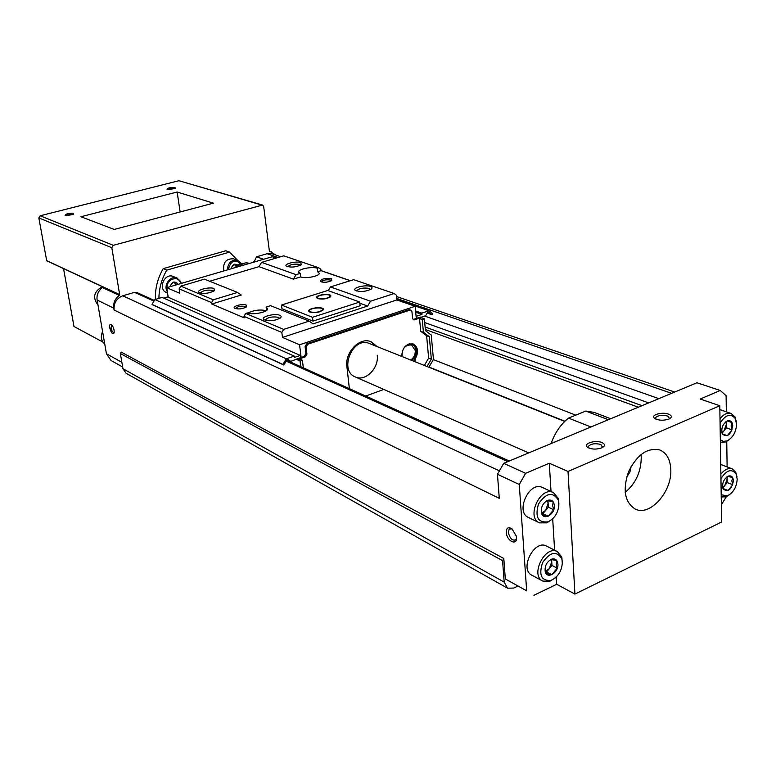 <?xml version="1.0" encoding="UTF-8"?>
<svg xmlns="http://www.w3.org/2000/svg" width="776" height="776" viewBox="0 0 776 776"><rect width="100%" height="100%" fill="white"/><g stroke="black" fill="none" stroke-linecap="round" stroke-linejoin="round"><path stroke-width="1.16" d="M506.282 532.346C506.408 527.767 508.299 526.584 511.947 528.815L516.176 535.818C518.814 546.44 506.815 542.104 506.282 532.346M109.755 327.918C109.387 324.96 109.901 323.796 111.298 324.416C113.422 326.657 114.363 329.48 114.13 332.894C112.695 334.757 111.24 333.098 109.755 327.918M122.647 366.961L111.055 360.5L106.438 353.769L97.126 300.04C96.563 296.17 97.601 292.688 100.22 289.603L102.277 287.498L102.063 286.548L46.715 260.785L38.829 217.93L111.812 247.719L119.659 294.589L119.291 295.433C115.023 298.663 113.18 302.902 113.781 308.15L114.091 310.002C113.597 303.067 116.507 298.324 122.812 295.772L134.549 292.348L136.76 292.474L154.375 300.448M568.022 471.469L574.929 594.086L721.632 521.986L719.798 405.741L568.022 471.469L549.301 463.243L525.624 473.321L519.27 484.486L526.662 590.808L505.322 578.935L503.789 558.468L121.231 352.11L120.367 353.526L122.938 368.678L126.022 373.217L507.543 588.189L513.76 588.053L517.573 586.239M519.27 484.486L497.464 474.272L499.269 498.337L114.091 310.002M63.545 268.622L73.982 326.473L102.791 342.012M727.112 466.919L726.753 441.486M726.326 411.833L726.103 395.682L720.273 390.483L696.945 382.772L503.721 463.32L497.464 474.272M525.624 473.321L503.721 463.32M526.662 590.808L505.322 578.935M533.869 595.318L556.702 584.299L556.256 577.024M721.36 504.798L726.336 496.688M574.929 594.086L556.702 584.299M601.972 442.562C605.367 444.231 605.348 445.987 601.943 447.83C596.055 449.721 591.157 449.459 587.228 447.015C583.028 443.494 595.599 439.711 601.972 442.562M668.611 414.151C672.103 415.684 672.258 417.313 669.087 419.03C663.092 420.873 658.155 420.553 654.284 418.06C650.754 414.82 662.384 411.658 668.611 414.151M719.798 405.741L700.194 399.029L720.273 390.483M670.803 469.519C670.289 459.47 666.632 452.961 659.842 449.973C647.533 447.306 637.096 454.561 628.531 471.76C622.459 489.966 624.748 502.431 635.389 509.143C650.104 516.564 672.181 491.567 670.803 469.519M503.789 558.468L502.567 560.631L504.187 582.107L507.543 588.189M241.181 263.442L237.621 260.309L233.528 258.815C226.01 258.553 222.78 262.598 223.827 270.94M181.468 283.366L177.219 278.109L173.3 276.498C164.502 272.454 157.48 289.205 166.549 292.6L167.567 293.047M227.319 269.912C228.028 262.754 231.461 259.553 237.621 260.309L229.57 252.122L166.772 270.106C161.67 278.962 159.051 288.381 158.905 298.362M502.567 560.631L120.367 353.526M280.66 256.74L272.017 253.771L267.109 253.713L256.546 256.798L253.956 262.104M642.014 405.673L425.112 327.006M638.308 407.216L425.335 329.49M229.57 252.122L225.797 250.764L163.183 268.642C157.625 278.322 155.035 288.575 155.404 299.4M275.839 255.091L269.379 251.075L263.656 206.435L262.579 205.058L113.286 245.323L111.812 247.719M262.579 205.058L178.907 180.721L261.832 205.058M38.829 217.93L40.177 215.776L178.907 180.721M73.565 213.371L73.759 214.098L65.048 215.35C66.106 213.749 68.938 213.09 73.565 213.371M175.056 187.491L175.366 188.219L167.024 189.257C167.994 187.84 170.671 187.249 175.056 187.491M80.966 216.727L114.198 229.453L213.371 203.157L177.161 192.011L80.966 216.727M166.772 270.106L163.183 268.642M178.073 284.355C174.765 280.64 172.136 281.407 170.186 286.674M170.477 285.248L173.581 282.105L177.335 283.24M237.796 265.023C234.527 263.316 232.344 264.558 231.248 268.768M231.529 267.371L234.517 264.325L236.534 264.955M234.226 264.131L236.302 266.895L236.011 264.791M175.764 285.035L175.395 282.629M175.735 285.044L174.445 282.348M594.144 412.405L585.764 411.057L608.326 419.709M585.764 411.057L568.498 418.109L590.924 426.965M568.498 418.109C560.65 424.423 554.85 432.911 551.086 443.571M554.617 550.203L552.696 518.824M551.028 491.47L549.301 463.243M558.836 506.01L558.283 498.376L553.414 492.576L542.337 487.454C529.436 480.664 514.944 511.879 528.427 517.447L539.388 522.849L546.954 522.849L553.007 518.494M562.338 563.977L561.834 557.158L557.469 551.658L546.527 546.081C534.305 539.01 519.037 569.332 531.89 575.21L542.705 581.059L549.68 581.389L555.306 577.887M557.469 551.658C545.227 544.568 529.843 575.181 542.705 581.059M562.357 561.902L561.805 558.798C556.644 550.572 550.242 551.804 542.618 562.503C538.563 575.064 541.347 581.04 550.96 580.419C558.216 576.937 562.008 570.767 562.357 561.902M557.925 564.007C557.352 559.865 555.247 558.254 551.59 559.186C546.614 561.921 544.51 566.131 545.247 571.815C547.206 579.711 558.798 572.504 557.925 564.007M550.96 559.457L556.78 560.621L556.217 563.997L557.236 568.187L551.911 574.618L546.081 573.493L545.247 571.815M553.414 492.576C540.484 485.766 525.876 517.282 539.388 522.849M558.895 503.43L558.254 499.977C552.677 491.441 546.091 492.789 538.486 504.022C534.829 517.097 538.04 523.024 548.137 521.812C555.073 518.155 558.652 512.024 558.895 503.43M554.384 505.438C553.715 500.908 551.397 499.249 547.419 500.452C542.608 503.362 540.649 507.611 541.522 513.178C543.627 521.21 555.267 514.139 554.384 505.438M547.293 500.52L553.21 501.927L552.648 505.457L553.686 509.735L548.263 516.166L542.327 514.818L541.522 513.178M736.288 421.446L734.92 416.887L731.06 413.462C727.306 412.454 723.62 414.19 720.002 418.662M720.555 442.223L725.773 441.951L729.673 439.361M720.332 439.779L723.416 441.389L727.093 440.894C732.903 437.722 736.055 432.154 736.569 424.191L735.26 418.545C730.662 413.065 725.608 414.607 720.07 423.162M732.767 425.888C732.389 421.61 730.536 419.962 727.199 420.941C722.466 424.23 720.865 428.604 722.408 434.075C727.306 437.683 730.759 434.958 732.767 425.888M727.199 420.941L731.933 422.551L731.137 425.917L732.02 429.865L727.306 435.666L722.408 434.075M736.948 476.522L735.726 472.206L732.166 468.859C728.383 467.734 724.619 469.499 720.875 474.155M721.243 496.97L725.948 496.834L729.721 494.564M721.205 494.758L727.316 495.845C733.32 492.789 736.618 487.202 737.2 479.073L736.036 473.874C731.564 468.413 726.53 469.994 720.952 478.627M733.456 480.848C733.136 476.881 731.409 475.3 728.295 476.095C723.494 479.199 721.787 483.506 723.174 489.006C727.975 492.566 731.409 489.85 733.456 480.848M727.869 476.28L732.631 477.638L731.846 480.868L732.719 484.748L728.072 490.529L723.174 489.006M545.46 571.602L551.911 574.618M546.673 571.834L551.978 565.442L557.236 568.187M551.978 565.442L551.61 559.438M545.373 571.243L549.33 568.633L551.746 561.669L551.164 559.351M722.941 488.463L728.072 490.529M722.786 488.007L727.19 482.546L732.719 484.748M727.19 482.546L727.102 476.716M722.631 487.309L724.871 485.427L727.131 479.015L726.782 476.939M722.291 433.852L727.306 435.666M722.039 433.221L726.414 427.867L732.02 429.865M726.414 427.867L726.317 421.407M721.864 432.571L724.057 430.748L726.355 424.23L725.861 421.727M541.832 513.343L548.263 516.166M542.957 513.605L548.36 507.194L553.686 509.735M548.36 507.194L547.953 500.568M541.716 512.936L545.664 510.395L548.118 503.314L547.419 500.452M626.688 477.075L629.889 472.138L631.15 466.395M625.184 492.411C635.689 483.467 641.044 471.866 641.238 457.597L640.986 454.542M180.129 211.974L177.161 192.011M102.587 331.575C100.385 336.677 101.113 340.858 104.77 344.137M102.228 286.654C93.828 291.601 92.412 297.712 97.98 305.007M114.082 332.661C112.801 332.661 111.783 331.061 111.007 327.87L111.783 324.834M516.476 538.389L515.72 539.844C512.286 540.891 509.822 538.389 508.319 532.336L509.211 529.057L512.053 528.893M655.613 418.991L655.487 417.701C658 415.305 662.025 414.743 667.564 416.023L669.698 418.633M588.548 447.897L588.324 446.394C590.992 443.707 595.182 443.077 600.886 444.502L602.71 447.442M167.965 189.557L174.697 188.616M65.999 215.641L73.089 214.516M293.415 279.127L300.632 276.925L300.205 273.414L296.083 274.665L293.415 279.127L259 266.653L209.617 281.251M318.771 267.778L317.248 268.234L317.656 271.726L321.031 270.698L320.876 269.34L318.771 267.778L283.754 255.828L261.58 262.356L259 266.653M413.094 319.528L416.295 318.49L415.17 306.287L299.575 344.767L282.464 337.415L396.856 299.943L396.39 295.181L394.227 293.522L370.511 301.224L367.659 306.045L313.019 323.864L309.149 321.128L270.572 305.676L266.129 307.063L267.72 308.935C267.584 312.253 252.278 315.269 247.428 312.912L245.73 313.446L243.974 316.385L244.168 317.84L211.77 304.027L241.268 295.035L237.534 292.436L204.437 279.176L180.789 286.131L179.14 288.847L179.809 293.299L166.733 287.683L168.217 297.237M266.129 307.063L266.566 310.429M309.915 312.117C315.997 313.135 320.478 312.282 323.35 309.575C324.407 306.404 309.09 307.655 308.732 310.759L309.915 312.117M359.715 302.029L327.782 290.486L281.494 305.026L312.515 317.287L359.715 302.029L360.113 305.793L312.97 321.109L281.969 308.741L281.494 305.026M317.733 298.653C323.67 299.594 328.025 298.779 330.799 296.209C331.827 293.202 316.909 294.414 316.56 297.353L317.733 298.653M411.522 360.326C414.656 357.746 416.13 354.399 415.946 350.267L415.199 347.415L413.618 345.242L411.872 344.185L409.117 343.884M564.724 421.436L369.23 343.458C352.818 336.018 338.472 370.744 355.379 376.981C365.389 381.879 379.066 368.163 377.233 355.224M365.709 396.041L383.839 389.445M401.687 356.397C402.249 347.541 406.081 343.399 413.201 343.972C418.293 347.25 418.924 352.275 415.111 359.055L414.045 358.628L414.306 361.432M414.045 358.628C417.73 352.265 417.275 347.328 412.686 343.807M376.079 346.183L370.627 341.585M317.656 271.726L319.324 273.453C319.159 276.285 305.346 278.865 300.632 276.925M247.864 313.077C253.723 310.157 259.853 309.343 266.265 310.642M367.659 306.045L359.841 303.212M350.248 280.728L321.031 270.698M246.176 305.075L246.438 306.976C242.199 309.061 238.251 309.469 234.594 308.208C231.801 306.345 242.645 303.416 246.176 305.075M331.333 278.7L331.788 280.534C327.579 282.464 323.728 282.774 320.255 281.494C320.973 278.972 324.659 278.05 331.333 278.7M237.534 292.436L213.284 299.798L211.576 302.621L179.14 288.847M213.284 299.798L180.789 286.131M300.205 273.414L298.605 271.745C298.779 268.913 312.447 266.362 317.248 268.234M296.083 274.665L261.58 262.356M300.729 262.589L301.33 264.742C295.908 267.245 290.922 267.71 286.363 266.139C283.405 263.985 296.248 260.823 300.729 262.589M214.011 288.526L214.36 290.757C208.909 293.464 203.768 294.046 198.966 292.513C195.465 290.214 209.627 286.48 214.011 288.526M415.17 306.287L396.856 299.943M276.072 258.088L272.201 256.749L166.733 287.683M294.25 356.106L162.126 297.412L154.919 299.546L151.98 304.376L152.833 304.939L283.861 365.05L286.897 359.948L288.119 359.54L290.816 361.354L300.555 357.649L300.283 355.437L294.414 357.416L294.25 356.106L286.295 358.784L282.93 364.439L283.861 365.05M300.283 355.437L167.626 296.965L163.736 298.13M424.346 365.438L428.643 358.075L426.616 335.736L420.708 331.284L419.535 318.577L421.62 317.442L414.539 319.838L413.462 319.45M303.329 367.824L302.397 360.258L300.04 361.053L297.46 359.492L305.269 356.844L306.947 354.011L306.103 347.047L307.781 344.214L409.961 310.109L410.892 310.099L411.94 311.622L412.57 318.344L413.598 319.848L414.539 319.838M297.518 359.928L299.866 359.133L302.397 360.258M349.375 388.66L346.901 366.592C344.728 352.129 359.909 336.658 371.083 341.75L377.136 346.61M415.111 359.055L415.383 361.858M421.62 317.442L420.534 317.054L416.305 318.49M421.096 317.258L425.675 315.706L427.547 312.495L428.633 312.127L432.096 314.794L432.736 313.698L428.905 310.749L421.814 313.135L421.931 314.396L416.634 316.181L416.828 318.315M299.575 344.767L301.146 357.455L300.555 357.649M305.269 356.844L304.26 356.397L301.146 357.455M304.26 356.397L305.938 353.575L305.084 346.61L306.772 343.778L408.884 309.731L410.892 310.099M282.93 364.439L151.98 304.376M286.295 358.784L154.919 299.546M290.816 361.354L287.353 359.792M300.04 361.053L300.739 366.65M297.46 359.492L296.451 359.036M428.866 367.242L433.445 359.395L431.262 335.038L425.442 330.634L424.365 318.82L421.659 317.859M432.096 314.794L427.207 313.087M428.905 310.749L396.827 299.643M421.814 313.135L415.596 310.963M421.931 314.396L415.713 312.204M416.634 316.181L416.062 315.977M309.149 321.128L283.657 329.393L281.834 332.458L243.974 316.385M211.576 302.621L211.77 304.027M281.834 332.458L282.464 337.415M424.365 318.82L422.251 319.547L423.415 332.283L420.708 331.284M422.251 319.547L419.535 318.577M423.415 332.283L429.322 336.735L426.616 335.736M429.322 336.735L431.34 359.133L428.643 358.075M431.34 359.133L427.033 366.514M283.657 329.393L245.73 313.446M394.227 293.522L353.633 279.67L330.45 286.926L328.238 290.651M370.453 286.451C372.325 287.159 372.548 288.071 371.122 289.176C365.253 291.786 359.957 292.154 355.243 290.292C351.994 287.818 365.341 284.462 370.453 286.451M370.511 301.224L330.45 286.926M279.777 315.298C281.455 316.045 281.572 316.996 280.126 318.16C274.229 320.992 268.797 321.497 263.84 319.673C259.921 316.996 274.723 312.951 279.777 315.298M312.515 317.287L312.97 321.109M410.727 360.006C413.899 357.736 415.422 354.564 415.276 350.5L411.581 344.98C405.004 344.728 401.832 348.589 402.065 356.553M356.65 291L356.659 290.728C359.288 288.303 363.498 287.527 369.289 288.41L370.589 289.516M265.266 320.342L265.217 319.984C268.079 317.209 272.522 316.336 278.555 317.345L279.651 318.47M200.315 293.095L200.324 292.959C203.04 290.428 207.221 289.584 212.866 290.428L213.72 291.194M287.721 266.75L287.731 266.663C290.234 264.422 294.201 263.675 299.643 264.412L300.651 265.179M321.215 281.969L321.225 281.795C323.165 280.01 326.269 279.428 330.527 280.058L331.391 280.796M235.545 308.441L235.545 308.441C237.66 306.423 240.919 305.773 245.332 306.481L246.079 307.228M323.243 309.847L322.7 309.44M309.401 311.011L308.964 311.525M309.459 311.186L309.508 311.933M310.468 311.933C316.007 312.854 320.081 312.088 322.68 309.624C323.65 306.743 309.731 307.878 309.401 310.701L310.468 311.933M330.692 296.49L330.178 296.122M317.258 297.751L317.316 298.469M318.276 298.479C323.679 299.332 327.637 298.595 330.159 296.257C331.09 293.522 317.52 294.628 317.209 297.305L318.276 298.479M249.348 263.452L248.601 263.18C245.478 262.278 242.704 263.258 240.259 266.12M106.438 353.769L121.851 362.285M97.126 300.04L113.781 308.15M102.277 287.498L119.291 295.433M46.696 260.649L119.659 294.589M504.187 582.107L122.938 368.678M671.618 393.325L396.711 298.45M278.08 257.506L267.109 253.713M658.853 398.651L424.627 316.065M263.588 259.281L256.546 256.798M648.688 402.889L424.705 322.554M255.159 261.745L253.839 261.279M575.734 415.15L433.328 359.589M564.928 421.232L428.992 367.038M507.805 461.613L286.199 361.121M153.949 301.146L134.549 292.348M499.414 470.848L122.812 295.772M40.177 215.776L113.286 245.323M181.536 283.347L177.219 278.109C170.536 274.946 162.882 285.432 167.354 291.66M181.099 283.473C179.246 275.005 166.384 278.71 167.141 287.566M240.706 263.539C234.614 258.99 230.491 261.008 228.348 269.611M409.961 310.109L408.884 309.731M307.781 344.214L306.772 343.778M306.103 347.047L305.084 346.61M306.947 354.011L305.938 353.575M243.47 263.51L240.085 264.238L237.417 266.954M674.713 392.045L396.526 296.529M350.393 280.689L321.022 270.601M509.289 460.993L286.683 360.297M269.398 251.191L271.775 252.006M237.621 260.309L241.229 263.433M593.853 412.289L610.693 418.73M355.243 376.923L528.718 452.893M561.805 558.798L561.834 557.158M550.96 580.419L549.68 581.389M558.254 499.977L558.283 498.376M548.137 521.812L546.954 522.849M719.856 409.592L731.06 413.462M735.26 418.545L734.92 416.887M727.093 440.894L725.773 441.951M720.729 464.455L732.166 468.859M736.036 473.874L735.726 472.206M727.316 495.845L725.948 496.834M509.211 529.057L510.424 528.514M655.206 418.768L654.284 418.06M655.487 417.701L655.526 418.846M588.111 447.655L587.228 447.015M588.324 446.394L588.383 447.645M408.904 343.952L411.581 344.98M308.8 311.283L308.732 310.759M322.767 310.39L322.68 309.624M316.618 297.848L316.56 297.353M330.236 296.985L330.159 296.257M243.528 263.481C240.162 263.054 237.679 264.344 236.079 267.342M298.605 271.745L298.673 272.337"/></g></svg>
